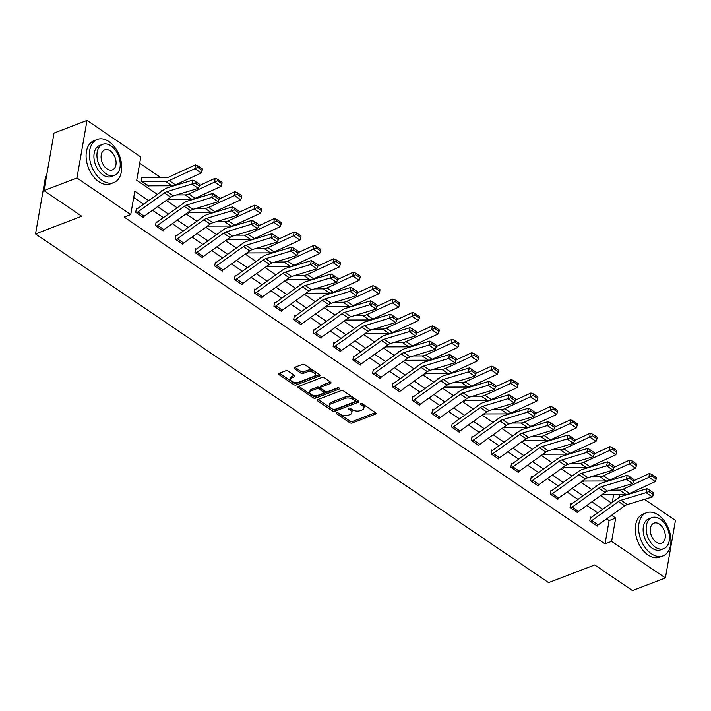<?xml version="1.0" encoding="UTF-8"?>
<svg xmlns="http://www.w3.org/2000/svg" width="711" height="711" viewBox="0 0 711 711"><rect width="100%" height="100%" fill="white"/><g stroke="black" fill="none" stroke-linecap="round" stroke-linejoin="round"><path stroke-width="1.07" d="M336.534 412.753A1.271 0.658 -170.1 0 0 336.152 413.127A1.271 0.658 -170.1 0 0 336.499 413.695L349.696 422.663A1.813 0.942 -170.1 0 0 352.229 423.009L375.532 414.086A1.813 0.942 -170.1 0 0 376.075 413.553A1.813 0.942 -170.1 0 0 375.586 412.744L362.388 403.768A1.271 0.658 -170.1 0 0 360.61 403.528A1.271 0.658 -170.1 0 0 360.228 403.901A1.271 0.658 -170.1 0 0 360.575 404.47L362.281 405.625A5.804 3.013 -170.1 0 1 363.854 408.212A5.804 3.013 -170.1 0 1 362.112 409.918L360.175 410.656A5.804 3.013 -170.1 0 1 352.061 409.545L350.345 408.381A1.271 0.658 -170.1 0 0 348.577 408.141A1.271 0.658 -170.1 0 0 348.194 408.514A1.271 0.658 -170.1 0 0 348.532 409.083L350.247 410.238A5.804 3.013 -170.1 0 1 351.821 412.824A5.804 3.013 -170.1 0 1 350.079 414.531L348.132 415.268A5.804 3.013 -170.1 0 1 340.018 414.158L338.312 412.993A1.271 0.658 -170.1 0 0 336.534 412.753M288.204 371.169A1.813 0.942 -170.1 0 0 285.671 370.822L279.13 373.319A1.813 0.942 -170.1 0 0 278.588 373.853A1.813 0.942 -170.1 0 0 279.076 374.661L293.741 384.624A1.813 0.942 -170.1 0 0 296.274 384.971L319.577 376.048A1.813 0.942 -170.1 0 0 320.119 375.515A1.813 0.942 -170.1 0 0 319.63 374.706L304.966 364.743A1.813 0.942 -170.1 0 0 302.433 364.396L294.532 367.418A1.813 0.942 -170.1 0 0 293.99 367.951A1.813 0.942 -170.1 0 0 294.487 368.76L300.753 373.026A1.813 0.942 -170.1 0 0 303.295 373.373L307.205 371.871A4.853 2.524 -170.1 0 1 312.609 372.102A4.853 2.524 -170.1 0 1 315.311 374.964A4.853 2.524 -170.1 0 1 313.853 376.395L298.513 382.269A4.853 2.524 -170.1 0 1 293.11 382.047A4.853 2.524 -170.1 0 1 290.417 379.176A4.853 2.524 -170.1 0 1 291.865 377.754L294.425 376.768A1.813 0.942 -170.1 0 0 294.967 376.235A1.813 0.942 -170.1 0 0 294.478 375.435L288.204 371.169M644.486 499.353L675.45 520.399L665.407 577.945L632.435 590.574L594.725 564.943L548.572 582.629L35.55 233.919L81.703 216.233L43.993 190.601L76.966 177.972L87.009 120.426L140.787 156.98L136.716 180.31L157.398 194.37M665.407 577.945L611.62 541.391L615.699 518.061L611.611 515.279M148.67 200.618L134.814 191.197L130.744 214.526L124.149 217.051L605.034 543.915L611.62 541.391M130.744 214.526L76.966 177.972M317.764 399.582A1.813 0.942 -170.1 0 0 317.222 400.115A1.813 0.942 -170.1 0 0 317.71 400.924L332.366 410.887A1.813 0.942 -170.1 0 0 334.908 411.234L358.202 402.302A1.813 0.942 -170.1 0 0 358.753 401.768A1.813 0.942 -170.1 0 0 358.255 400.968L343.6 391.006A1.813 0.942 -170.1 0 0 341.067 390.65L317.764 399.582M313.053 397.751L298.398 387.788A1.813 0.942 -170.1 0 1 297.9 386.988A1.813 0.942 -170.1 0 1 298.451 386.455L321.745 377.523A1.813 0.942 -170.1 0 1 324.287 377.87L330.553 382.136A1.813 0.942 -170.1 0 1 331.05 382.945A1.813 0.942 -170.1 0 1 330.508 383.478L321.052 387.095A1.813 0.942 -170.1 0 0 320.51 387.628A1.813 0.942 -170.1 0 0 320.999 388.437L325.167 391.263A1.813 0.942 -170.1 0 0 327.7 391.619L337.538 387.842A1.271 0.658 -170.1 0 1 338.951 387.904A1.271 0.658 -170.1 0 1 339.662 388.65A1.271 0.658 -170.1 0 1 339.28 389.024L315.586 398.107A1.813 0.942 -170.1 0 1 313.053 397.751L313.32 396.196L298.789 386.322M46.544 176.008L45.593 176.372L35.55 233.919M605.034 543.915L609.105 520.585L606.59 518.879M597.702 512.835L586.851 505.459M577.963 499.415L567.102 492.039M558.215 485.995L547.363 478.619M538.476 472.575L527.624 465.198M518.737 459.164L507.885 451.787M498.998 445.744L488.137 438.367M479.25 432.324L468.398 424.947M459.51 418.903L448.659 411.527M439.771 405.483L428.92 398.107M420.032 392.072L409.172 384.695M400.284 378.652L389.432 371.275M380.545 365.232L369.693 357.855M360.806 351.812L349.954 344.435M341.067 338.392L330.215 331.015M321.319 324.971L310.467 317.595M301.58 311.56L290.728 304.184M281.84 298.14L270.989 290.763M262.101 284.72L251.25 277.343M242.353 271.3L231.502 263.923M222.614 257.88L211.762 250.503M202.875 244.468L192.023 237.092M183.136 231.048L172.284 223.672M163.388 217.628L152.536 210.252M143.649 204.208L133.721 197.462M590.423 521.367L590.45 521.359A6.47 3.626 -55.8 0 0 591.908 520.55L618.472 501.539A9.243 5.181 124.2 0 1 621.041 500.224L646.059 492.661L646.974 488.688L621.947 496.251A13.856 7.768 -55.8 0 0 618.108 498.224L591.543 517.244A1.849 1.04 124.2 0 1 591.125 517.475L590.468 517.048L589.792 520.941L597.382 526.104L597.516 525.313M570.675 507.947L570.702 507.938A6.47 3.626 -55.8 0 0 572.168 507.139L598.733 488.119A9.243 5.181 124.2 0 1 601.293 486.804L626.32 479.241L627.235 475.268L602.208 482.84A13.856 7.768 -55.8 0 0 598.369 484.804L571.804 503.823A1.849 1.04 124.2 0 1 571.386 504.055L570.729 503.637L570.044 507.521L577.643 512.684L577.776 511.893M551.62 490.643L550.981 490.217L550.305 494.101L557.895 499.264L558.037 498.473M531.872 477.223L531.241 476.797L530.566 480.68L538.156 485.844L538.298 485.053M517.786 471.997L511.485 467.687A6.47 3.626 -55.8 0 0 512.942 466.878L539.507 447.859A9.243 5.181 124.2 0 1 542.075 446.552L567.094 438.989L568.009 435.016L542.982 442.58A13.856 7.768 -55.8 0 0 539.142 444.553L512.578 463.563A1.849 1.04 124.2 0 1 512.16 463.794L511.502 463.376L510.827 467.269L518.417 472.424L518.55 471.633M491.71 454.276L491.736 454.267A6.47 3.626 -55.8 0 0 493.203 453.458L519.768 434.448A9.243 5.181 124.2 0 1 522.327 433.132L547.354 425.569L548.27 421.596L523.243 429.16A13.856 7.768 -55.8 0 0 519.403 431.133L492.839 450.152A1.849 1.04 124.2 0 1 492.421 450.383L491.763 449.956L491.079 453.849L498.678 459.004L498.811 458.222M472.655 436.972L472.015 436.536L471.34 440.429L478.93 445.593L479.072 444.802M452.907 423.552L452.276 423.125L451.601 427.009L459.19 432.172L459.333 431.381M438.82 418.326L432.519 414.015A6.47 3.626 -55.8 0 0 433.977 413.207L460.541 394.187A9.243 5.181 124.2 0 1 463.11 392.881L488.128 385.309L489.044 381.345L464.016 388.908A13.856 7.768 -55.8 0 0 460.177 390.872L433.612 409.892A1.849 1.04 124.2 0 1 433.195 410.123L432.537 409.705L431.861 413.589L439.451 418.752L439.585 417.961M412.744 400.604L412.771 400.595A6.47 3.626 -55.8 0 0 414.237 399.786L440.802 380.767A9.243 5.181 124.2 0 1 443.362 379.461L468.389 371.889L469.304 367.925L444.277 375.488A13.856 7.768 -55.8 0 0 440.438 377.461L413.873 396.471A1.849 1.04 124.2 0 1 413.455 396.702L412.798 396.285L412.113 400.177L419.712 405.332L419.846 404.541M393.69 383.3L393.05 382.865L392.374 386.757L399.964 391.912L400.106 391.13M373.942 369.88L373.311 369.444L372.635 373.337L380.225 378.501L380.367 377.71M354.202 356.46L353.571 356.033L352.896 359.917L360.486 365.081L360.619 364.29M334.463 343.04L333.832 342.613L333.148 346.497L340.747 351.661L340.88 350.87M314.724 329.62L314.084 329.193L313.409 333.077L320.999 338.24L321.141 337.449M294.976 316.208L294.345 315.773L293.67 319.666L301.26 324.82L301.402 324.038M280.889 310.974L274.588 306.663A6.47 3.626 -55.8 0 0 276.046 305.863L302.61 286.844A9.243 5.181 124.2 0 1 305.179 285.529L330.197 277.965L331.113 273.993L306.094 281.556A13.856 7.768 -55.8 0 0 302.246 283.529L275.681 302.548A1.849 1.04 124.2 0 1 275.264 302.779L274.606 302.353L273.931 306.245L281.52 311.409L281.654 310.618M254.822 293.252L254.849 293.243A6.47 3.626 -55.8 0 0 256.307 292.443L282.871 273.424A9.243 5.181 124.2 0 1 285.431 272.109L310.458 264.545L311.374 260.573L286.346 268.145A13.856 7.768 -55.8 0 0 282.507 270.109L255.942 289.128A1.849 1.04 124.2 0 1 255.525 289.359L254.867 288.942L254.183 292.825L261.781 297.989L261.915 297.198M235.759 275.948L235.119 275.521L234.443 279.405L242.033 284.569L242.175 283.778M216.011 262.528L215.38 262.101L214.704 265.985L222.294 271.149L222.436 270.358M201.924 257.302L195.623 252.992A6.47 3.626 -55.8 0 0 197.08 252.183L223.645 233.164A9.243 5.181 124.2 0 1 226.214 231.857L251.232 224.294L252.147 220.321L227.129 227.884A13.856 7.768 -55.8 0 0 223.281 229.857L196.716 248.877A1.849 1.04 124.2 0 1 196.298 249.099L195.641 248.681L194.965 252.574L202.555 257.729L202.688 256.938M175.857 239.58L175.884 239.571A6.47 3.626 -55.8 0 0 177.341 238.763L203.906 219.752A9.243 5.181 124.2 0 1 206.466 218.437L231.493 210.874L232.408 206.901L207.381 214.464A13.856 7.768 -55.8 0 0 203.542 216.437L176.977 235.457A1.849 1.04 124.2 0 1 176.559 235.688L175.901 235.261L175.217 239.154L182.816 244.317L182.949 243.526M156.793 222.276L156.153 221.85L155.478 225.734L163.068 230.897L163.21 230.106M137.045 208.856L136.414 208.43L135.739 212.313L143.329 217.477L143.471 216.686M607.523 481.231L607.052 480.912M587.775 467.811L587.313 467.491M568.036 454.391L567.565 454.08M548.297 440.98L547.826 440.66M528.557 427.56L528.086 427.24M508.809 414.14L508.347 413.82M489.07 400.72L488.599 400.4M469.331 387.299L468.86 386.98M449.592 373.888L449.121 373.568M429.844 360.468L429.382 360.148M410.105 347.048L409.634 346.728M390.366 333.628L389.895 333.308M370.627 320.208L370.155 319.888M350.879 306.788L350.416 306.477M331.139 293.376L330.668 293.056M311.4 279.956L310.929 279.636M291.661 266.536L291.19 266.216M271.913 253.116L271.451 252.796M252.174 239.696L251.703 239.385M232.435 226.285L231.964 225.965M212.696 212.865L212.225 212.545M192.948 199.444L192.485 199.124M173.208 186.024L172.737 185.704M160.535 177.412L139.694 163.246M612.278 502.401L613.664 494.438M596.351 486.253L595.898 485.942L595.774 486.662M602.901 494.474L602.812 494.998L602.119 494.527M576.603 472.833L576.15 472.531L576.026 473.25M583.162 481.054L583.064 481.578L582.38 481.107M556.864 459.413L556.411 459.11L556.286 459.83M563.414 467.634L563.325 468.158L562.641 467.687M537.125 445.993L536.672 445.69L536.547 446.41M543.675 454.213L543.586 454.738L542.893 454.267M517.386 432.581L516.933 432.27L516.808 432.99M523.936 440.802L523.847 441.318L523.154 440.856M497.638 419.161L497.185 418.85L497.06 419.57M504.197 427.382L504.099 427.898L503.415 427.435M477.899 405.741L477.445 405.43L477.321 406.159M484.449 413.962L484.36 414.486L483.676 414.015M458.16 392.321L457.706 392.019L457.582 392.739M464.71 400.542L464.621 401.066L463.928 400.595M438.42 378.901L437.967 378.599L437.843 379.319M444.97 387.122L444.882 387.646L444.251 387.219M418.672 365.49L418.228 365.178L418.095 365.898M425.231 373.71L425.134 374.226L424.503 373.799A1.849 1.04 -55.8 0 1 424.92 373.71L424.716 373.568M398.933 352.069L398.48 351.758L398.356 352.478M405.483 360.29L405.394 360.806L404.71 360.344M379.194 338.649L378.741 338.338L378.616 339.058M385.744 346.87L385.655 347.395L384.962 346.924M359.455 325.229L359.002 324.927L358.877 325.647M366.005 333.45L365.916 333.974L365.285 333.539M339.707 311.809L339.263 311.507L339.129 312.227M346.266 320.03L346.168 320.554L345.537 320.128A1.849 1.04 -55.8 0 1 345.955 320.03L345.75 319.897M319.968 298.398L319.515 298.087L319.39 298.807M326.518 306.619L326.429 307.134L325.745 306.663M300.229 284.978L299.775 284.667L299.651 285.387M306.779 293.199L306.69 293.714L305.997 293.252M280.49 271.558L280.036 271.247L279.912 271.966M287.04 279.779L286.951 280.303L286.32 279.867M260.741 258.137L260.297 257.835L260.164 258.555M267.3 266.358L267.212 266.883L266.572 266.447A1.849 1.04 -55.8 0 1 266.989 266.358L266.785 266.216M241.002 244.717L240.549 244.415L240.425 245.135M247.561 252.938L247.464 253.463L246.779 252.992M221.263 231.306L220.81 230.995L220.686 231.715M227.813 239.518L227.724 240.042L227.031 239.571M201.524 217.886L201.071 217.575L200.946 218.295M208.074 226.107L207.985 226.622L207.354 226.196M181.776 204.466L181.332 204.155L181.198 204.875M188.335 212.687L188.246 213.211L187.606 212.776A1.849 1.04 -55.8 0 1 188.024 212.687L187.82 212.545M162.037 191.046L161.584 190.744L161.459 191.463M168.596 199.267L168.498 199.791L167.814 199.32M142.476 177.75L141.845 177.323L141.169 181.207L148.759 186.371L148.848 185.847M43.993 190.601L54.036 133.055L87.009 120.426M633.297 491.745L634.399 492.492M619.29 497.451L619.823 494.421M166.285 200.413L177.137 207.79M186.033 213.824L196.885 221.201M205.772 227.244L216.624 234.621M225.511 240.665L236.363 248.041M245.251 254.085L256.102 261.461M264.99 267.505L275.85 274.881M284.738 280.916L295.589 288.293M304.477 294.336L315.329 301.713M324.216 307.756L335.068 315.133M343.955 321.176L354.816 328.553M363.703 334.597L374.555 341.973M383.442 348.017L394.294 355.393M403.181 361.428L414.033 368.805M422.921 374.848L433.781 382.225M442.669 388.268L453.52 395.645M462.408 401.688L473.259 409.065M482.147 415.108L492.999 422.485M501.886 428.52L512.747 435.896M521.634 441.94L532.486 449.316M541.373 455.36L552.225 462.737M561.112 468.78L571.964 476.157M580.851 482.2L591.703 489.577M600.599 495.611L611.451 502.988M602.724 509.236L591.872 501.859M582.984 495.825L572.124 488.448M563.236 482.405L552.385 475.028M543.497 468.984L532.646 461.608M523.758 455.564L512.907 448.188M504.019 442.144L493.167 434.768M484.271 428.724L473.419 421.347M464.532 415.313L453.68 407.936M444.793 401.893L433.941 394.516M425.054 388.473L414.202 381.096M405.306 375.053L394.454 367.676M385.566 361.632L374.715 354.256M365.827 348.221L354.976 340.845M346.088 334.801L335.236 327.424M326.34 321.381L315.488 314.004M306.601 307.961L295.749 300.584M286.862 294.541L276.01 287.164M267.123 281.129L256.271 273.753M247.375 267.709L236.523 260.333M227.636 254.289L216.784 246.913M207.896 240.869L197.045 233.492M188.157 227.449L177.306 220.072M168.409 214.038L157.558 206.661M609.105 520.585L615.699 518.061M351.821 412.824L352.087 411.269A5.804 3.013 -170.1 0 0 350.514 408.683L350.247 410.238M349.661 408.105L350.514 408.683M363.854 408.212L364.13 406.656A5.804 3.013 -170.1 0 0 362.557 404.07L362.281 405.625M361.695 403.493L362.557 404.07M337.618 412.718L349.963 421.108A1.813 0.942 -170.1 0 0 352.505 421.454L375.461 412.656M318.101 399.449L332.641 409.332A1.813 0.942 -170.1 0 0 335.174 409.678L358.131 400.88M332.81 409.26A1.271 0.658 -170.1 0 0 334.588 409.5L355.038 401.671A1.271 0.658 -170.1 0 0 355.42 401.297A1.271 0.658 -170.1 0 0 355.082 400.728L353.278 399.502A5.804 3.013 -170.1 0 0 345.164 398.391L331.184 403.75A5.804 3.013 -170.1 0 0 329.442 405.448A5.804 3.013 -170.1 0 0 331.015 408.034L332.81 409.26M355.42 401.297L355.696 399.742A1.271 0.658 -170.1 0 0 355.349 399.173L355.082 400.728M329.442 405.448L329.708 403.892A5.804 3.013 -170.1 0 1 331.45 402.195L345.43 396.836A5.804 3.013 -170.1 0 1 353.545 397.947L355.349 399.173M330.437 382.056L321.328 385.54A1.813 0.942 -170.1 0 0 320.785 386.073L320.51 387.628M338.658 387.815L315.862 396.551L315.586 398.107M311.249 390.854A4.853 2.524 -170.1 0 0 309.792 392.276A4.853 2.524 -170.1 0 0 312.493 395.147A4.853 2.524 -170.1 0 0 317.897 395.369L323.301 393.299A1.813 0.942 -170.1 0 0 323.843 392.765A1.813 0.942 -170.1 0 0 323.354 391.957L319.195 389.13A1.813 0.942 -170.1 0 0 316.653 388.784L311.249 390.854L311.525 389.299A4.853 2.524 -170.1 0 0 310.067 390.721L309.792 392.276M323.843 392.765L324.118 391.21A1.813 0.942 -170.1 0 0 323.621 390.401L323.354 391.957M311.525 389.299L316.928 387.228A1.813 0.942 -170.1 0 1 319.461 387.575L323.621 390.401M313.32 396.196A1.813 0.942 -170.1 0 0 315.862 396.551M290.417 379.176L290.683 377.621A4.853 2.524 -170.1 0 1 292.141 376.199L294.354 375.346M315.311 374.964L315.586 373.408A4.853 2.524 -170.1 0 0 312.884 370.547A4.853 2.524 -170.1 0 0 307.481 370.315L307.205 371.871M294.878 367.294L301.029 371.471A1.813 0.942 -170.1 0 0 303.561 371.817L307.481 370.315M279.476 373.195L294.007 383.069A1.813 0.942 -170.1 0 0 296.549 383.416L319.506 374.626M656.209 479.018L656.386 477.499L651.951 474.486L651.783 476.006L656.209 479.018L655.293 481.596L629.511 493.496A13.856 7.768 124.2 0 1 625.858 494.403L602.599 494.474A1.849 1.04 -55.8 0 0 602.199 494.554L602.173 494.563M655.293 481.596L648.965 477.294L623.183 489.195A13.856 7.768 124.2 0 1 619.53 490.101L610.865 490.128M651.783 476.006L648.965 477.294L649.401 473.508L651.951 474.486M633.768 480.725L649.401 473.508M591.125 517.475L590.343 517.768M596.751 525.669L596.778 525.66A6.47 3.626 -55.8 0 0 598.235 524.851L624.8 505.841A9.243 5.181 124.2 0 1 627.36 504.526L652.387 496.962L646.059 492.661L648.965 491.603L653.4 494.616L653.764 493.025L649.339 490.012L648.965 491.603M649.339 490.012L646.974 488.688M652.387 496.962L653.4 494.616M651.374 553.762A23.099 14.895 69 0 0 663.034 555.886A23.099 14.895 69 0 0 670.731 537.232A23.099 14.895 69 0 0 658.164 514.88A23.099 14.895 69 0 0 646.503 512.755A23.099 14.895 69 0 0 638.807 531.41A23.099 14.895 69 0 0 651.374 553.762M646.503 512.755L643.206 514.017A23.099 14.895 69 0 0 635.51 532.672A23.099 14.895 69 0 0 648.077 555.024A23.099 14.895 69 0 0 659.737 557.157L663.034 555.886M663.754 548.688L660.723 549.852A16.629 10.727 -111 0 1 652.325 548.323A16.629 10.727 -111 0 1 643.277 532.228A16.629 10.727 -111 0 1 648.823 518.79L651.854 517.635A16.629 10.727 69 0 0 646.308 531.064A16.629 10.727 69 0 0 655.355 547.159A16.629 10.727 69 0 0 663.754 548.688A16.629 10.727 69 0 0 669.3 535.259A16.629 10.727 69 0 0 660.243 519.163A16.629 10.727 69 0 0 651.854 517.635M659.381 524.14A10.718 6.914 69 0 0 653.969 523.154A10.718 6.914 69 0 0 650.396 531.81A10.718 6.914 69 0 0 656.226 542.182A10.718 6.914 69 0 0 661.639 543.168A10.718 6.914 69 0 0 665.212 534.512A10.718 6.914 69 0 0 659.381 524.14M102.162 180.452A23.099 14.895 69 0 0 113.822 182.585A23.099 14.895 69 0 0 121.519 163.93A23.099 14.895 69 0 0 108.952 141.569A23.099 14.895 69 0 0 97.291 139.445A23.099 14.895 69 0 0 89.595 158.1A23.099 14.895 69 0 0 102.162 180.452M97.291 139.445L93.994 140.707A23.099 14.895 69 0 0 86.298 159.362A23.099 14.895 69 0 0 98.865 181.723A23.099 14.895 69 0 0 110.525 183.847L113.822 182.585M114.542 175.377L111.503 176.541A16.629 10.727 -111 0 1 103.113 175.013A16.629 10.727 -111 0 1 94.065 158.917A16.629 10.727 -111 0 1 99.602 145.488L102.642 144.324A16.629 10.727 69 0 0 97.096 157.753A16.629 10.727 69 0 0 106.143 173.848A16.629 10.727 69 0 0 114.542 175.377A16.629 10.727 69 0 0 120.088 161.948A16.629 10.727 69 0 0 111.032 145.853A16.629 10.727 69 0 0 102.642 144.324M110.161 150.83A10.718 6.914 69 0 0 104.757 149.843A10.718 6.914 69 0 0 101.184 158.5A10.718 6.914 69 0 0 107.014 168.871A10.718 6.914 69 0 0 112.427 169.858A10.718 6.914 69 0 0 116 161.201A10.718 6.914 69 0 0 110.161 150.83M636.469 465.598L636.647 464.079L632.212 461.075L632.035 462.585L636.469 465.598L635.545 468.176L609.771 480.076A13.856 7.768 124.2 0 1 606.11 480.983L582.851 481.054A1.849 1.04 -55.8 0 0 582.46 481.134L582.398 481.089M635.545 468.176L629.226 463.874L603.443 475.775A13.856 7.768 124.2 0 1 599.791 476.681L591.125 476.708M632.035 462.585L629.226 463.874L629.662 460.088L632.212 461.075M614.02 467.305L629.662 460.088M616.73 452.178L616.899 450.658L612.473 447.654L612.295 449.165L616.73 452.178L615.806 454.756L590.032 466.656A13.856 7.768 124.2 0 1 586.371 467.562L563.112 467.634A1.849 1.04 -55.8 0 0 562.721 467.714L562.694 467.731M615.806 454.756L609.478 450.463L583.704 462.354A13.856 7.768 124.2 0 1 580.043 463.261L571.377 463.288M612.295 449.165L609.478 450.463L609.922 446.668L612.473 447.654M594.28 453.894L609.922 446.668M571.386 504.055L570.595 504.357M570.702 507.938L577.03 512.24A6.47 3.626 -55.8 0 0 578.496 511.44L605.061 492.421A9.243 5.181 124.2 0 1 607.621 491.105L632.648 483.542L626.32 479.241L629.226 478.183L633.652 481.196L634.025 479.605L629.591 476.601L629.226 478.183M629.591 476.601L627.235 475.268M632.648 483.542L633.652 481.196M550.936 494.536L550.963 494.518A6.47 3.626 -55.8 0 0 552.429 493.718L578.994 474.699A9.243 5.181 124.2 0 1 581.554 473.384L606.581 465.821L607.496 461.857L582.469 469.42A13.856 7.768 -55.8 0 0 578.63 471.384L552.065 490.403A1.849 1.04 124.2 0 1 551.647 490.634L550.856 490.937M557.264 498.838L557.291 498.82A6.47 3.626 -55.8 0 0 558.757 498.02L585.322 479.001A9.243 5.181 124.2 0 1 587.881 477.685L612.909 470.122L606.581 465.821L609.487 464.763L613.913 467.776L614.277 466.194L609.851 463.181L609.487 464.763M609.851 463.181L607.496 461.857M612.909 470.122L613.913 467.776M596.982 438.758L597.16 437.247L592.734 434.234L592.556 435.745L596.982 438.758L596.067 441.344L570.284 453.245A13.856 7.768 124.2 0 1 566.631 454.142L543.373 454.222A1.849 1.04 -55.8 0 0 542.982 454.302L542.955 454.311M596.067 441.344L589.739 437.043L563.956 448.943A13.856 7.768 124.2 0 1 560.304 449.841L551.638 449.867M592.556 435.745L589.739 437.043L590.174 433.257L592.734 434.234M574.541 440.473L590.174 433.257M577.243 425.338L577.421 423.827L572.986 420.814L572.817 422.334L577.243 425.338L576.328 427.924L550.545 439.825A13.856 7.768 124.2 0 1 546.892 440.722L523.634 440.802A1.849 1.04 -55.8 0 0 523.234 440.882L523.216 440.891M576.328 427.924L570 423.623L544.217 435.523A13.856 7.768 124.2 0 1 540.564 436.43L531.899 436.456M572.817 422.334L570 423.623L570.435 419.837L572.986 420.814M554.802 427.053L570.435 419.837M557.504 411.927L557.682 410.407L553.247 407.394L553.069 408.914L557.504 411.927L556.589 414.504L530.806 426.404A13.856 7.768 124.2 0 1 527.153 427.311L503.886 427.382A1.849 1.04 -55.8 0 0 503.495 427.462L503.468 427.471M556.589 414.504L550.261 410.203L524.478 422.103A13.856 7.768 124.2 0 1 520.825 423.009L512.16 423.036M553.069 408.914L550.261 410.203L550.696 406.416L553.247 407.394M535.054 413.633L550.696 406.416M537.525 485.417L531.224 481.107A6.47 3.626 -55.8 0 0 532.681 480.298L559.255 461.279A9.243 5.181 124.2 0 1 561.814 459.973L586.833 452.4L587.748 448.437L562.73 456A13.856 7.768 -55.8 0 0 558.89 457.964L532.317 476.983A1.849 1.04 124.2 0 1 531.899 477.214L531.117 477.516M537.552 485.409A6.47 3.626 -55.8 0 0 539.009 484.6L565.583 465.581A9.243 5.181 124.2 0 1 568.142 464.274L593.161 456.702L586.833 452.4L589.748 451.352L594.174 454.356L594.538 452.774L590.112 449.761L589.748 451.352M590.112 449.761L587.748 448.437M593.161 456.702L594.174 454.356M512.16 463.794L511.378 464.096M517.812 471.988A6.47 3.626 -55.8 0 0 519.27 471.18L545.835 452.16A9.243 5.181 124.2 0 1 548.394 450.854L573.422 443.282L567.094 438.989L570 437.932L574.435 440.944L574.799 439.354L570.373 436.341L570 437.932M570.373 436.341L568.009 435.016M573.422 443.282L574.435 440.944M492.421 450.383L491.63 450.676M498.038 458.577L498.064 458.568A6.47 3.626 -55.8 0 0 499.531 457.76L526.096 438.749A9.243 5.181 124.2 0 1 528.655 437.434L553.682 429.871L547.354 425.569L550.261 424.511L554.687 427.524L555.06 425.933L550.625 422.921L550.261 424.511M550.625 422.921L548.27 421.596M553.682 429.871L554.687 427.524M537.765 398.507L537.934 396.987L533.508 393.983L533.33 395.494L537.765 398.507L536.841 401.084L511.067 412.984A13.856 7.768 124.2 0 1 507.405 413.891L484.147 413.962A1.849 1.04 -55.8 0 0 483.756 414.042L483.729 414.051M536.841 401.084L530.513 396.782L504.739 408.683A13.856 7.768 124.2 0 1 501.077 409.589L492.412 409.616M533.33 395.494L530.513 396.782L530.957 392.996L533.508 393.983M515.315 400.213L530.957 392.996M471.971 440.856L471.997 440.847A6.47 3.626 -55.8 0 0 473.464 440.047L500.029 421.028A9.243 5.181 124.2 0 1 502.588 419.712L527.615 412.149L528.531 408.176L503.504 415.748A13.856 7.768 -55.8 0 0 499.664 417.713L473.099 436.732A1.849 1.04 124.2 0 1 472.682 436.963L471.891 437.265M478.299 445.157L478.325 445.148A6.47 3.626 -55.8 0 0 479.792 444.348L506.356 425.329A9.243 5.181 124.2 0 1 508.916 424.014L533.943 416.45L527.615 412.149L530.522 411.091L534.948 414.104L535.312 412.513L530.886 409.509L530.522 411.091M530.886 409.509L528.531 408.176M533.943 416.45L534.948 414.104M518.017 385.086L518.195 383.567L513.769 380.563L513.591 382.074L518.017 385.086L517.101 387.664L491.319 399.564A13.856 7.768 124.2 0 1 487.666 400.471L464.407 400.542A1.849 1.04 -55.8 0 0 464.016 400.622L463.99 400.631M517.101 387.664L510.774 383.371L484.991 395.263A13.856 7.768 124.2 0 1 481.338 396.169L472.673 396.196M513.591 382.074L510.774 383.371L511.209 379.576L513.769 380.563M495.576 386.802L511.209 379.576M458.559 431.737L452.258 427.427A6.47 3.626 -55.8 0 0 453.716 426.627L480.289 407.607A9.243 5.181 124.2 0 1 482.849 406.292L507.867 398.729L508.783 394.756L483.764 402.328A13.856 7.768 -55.8 0 0 479.925 404.292L453.351 423.312A1.849 1.04 124.2 0 1 452.934 423.543L452.152 423.845M458.586 431.728A6.47 3.626 -55.8 0 0 460.044 430.928L486.617 411.909A9.243 5.181 124.2 0 1 489.177 410.594L514.195 403.03L507.867 398.729L510.782 397.671L515.208 400.684L515.573 399.093L511.147 396.089L510.782 397.671M511.147 396.089L508.783 394.756M514.195 403.03L515.208 400.684M498.278 371.666L498.455 370.155L494.021 367.143L493.852 368.654L498.278 371.666L497.362 374.253L471.58 386.153A13.856 7.768 124.2 0 1 467.927 387.051L444.668 387.131A1.849 1.04 -55.8 0 0 444.268 387.211M497.362 374.253L491.034 369.951L465.252 381.851A13.856 7.768 124.2 0 1 461.599 382.749L452.934 382.776M493.852 368.654L491.034 369.951L491.47 366.165L494.021 367.143M475.837 373.382L491.47 366.165M433.195 410.123L432.412 410.425M438.847 418.317A6.47 3.626 -55.8 0 0 440.305 417.508L466.869 398.489A9.243 5.181 124.2 0 1 469.429 397.173L494.456 389.61L488.128 385.309L491.034 384.26L495.469 387.264L495.834 385.682L491.408 382.669L491.034 384.26M491.408 382.669L489.044 381.345M494.456 389.61L495.469 387.264M478.539 358.246L478.716 356.735L474.281 353.723L474.104 355.242L478.539 358.246L477.623 360.833L451.841 372.733A13.856 7.768 124.2 0 1 448.188 373.63L424.92 373.71M477.623 360.833L471.295 356.531L445.513 368.431A13.856 7.768 124.2 0 1 441.86 369.329L433.195 369.365M474.104 355.242L471.295 356.531L471.731 352.745L474.281 353.723M456.089 359.962L471.731 352.745M413.455 396.702L412.673 397.005M412.771 400.595L419.099 404.897A6.47 3.626 -55.8 0 0 420.565 404.088L447.13 385.069A9.243 5.181 124.2 0 1 449.69 383.762L474.717 376.19L468.389 371.889L471.295 370.84L475.721 373.853L476.094 372.262L471.66 369.249L471.295 370.84M471.66 369.249L469.304 367.925M474.717 376.19L475.721 373.853M458.799 344.826L458.968 343.315L454.542 340.302L454.365 341.822L458.799 344.826L457.875 347.412L432.101 359.313A13.856 7.768 124.2 0 1 428.44 360.219L405.181 360.29A1.849 1.04 -55.8 0 0 404.79 360.37L404.728 360.326M457.875 347.412L451.547 343.111L425.773 355.011A13.856 7.768 124.2 0 1 422.112 355.918L413.447 355.944M454.365 341.822L451.547 343.111L451.992 339.325L454.542 340.302M436.35 346.541L451.992 339.325M393.005 387.184L393.032 387.175A6.47 3.626 -55.8 0 0 394.498 386.366L421.063 367.356A9.243 5.181 124.2 0 1 423.623 366.041L448.65 358.477L449.565 354.505L424.538 362.068A13.856 7.768 -55.8 0 0 420.699 364.041L394.134 383.06A1.849 1.04 124.2 0 1 393.716 383.282L392.925 383.585M399.333 391.485L399.36 391.477A6.47 3.626 -55.8 0 0 400.826 390.668L427.391 371.649A9.243 5.181 124.2 0 1 429.951 370.342L454.978 362.779L448.65 358.477L451.556 357.42L455.982 360.433L456.346 358.842L451.92 355.829L451.556 357.42M451.92 355.829L449.565 354.505M454.978 362.779L455.982 360.433M439.051 331.415L439.229 329.895L434.803 326.882L434.625 328.402L439.051 331.415L438.136 333.992L412.353 345.893A13.856 7.768 124.2 0 1 408.701 346.799L385.442 346.87A1.849 1.04 -55.8 0 0 385.051 346.95L385.024 346.959M438.136 333.992L431.808 329.691L406.025 341.591A13.856 7.768 124.2 0 1 402.373 342.498L393.707 342.524M434.625 328.402L431.808 329.691L432.244 325.905L434.803 326.882M416.61 333.121L432.244 325.905M379.594 378.065L373.293 373.755A6.47 3.626 -55.8 0 0 374.75 372.955L401.324 353.936A9.243 5.181 124.2 0 1 403.884 352.62L428.902 345.057L429.817 341.084L404.799 348.657A13.856 7.768 -55.8 0 0 400.96 350.621L374.386 369.64A1.849 1.04 124.2 0 1 373.968 369.871L373.186 370.173M379.621 378.056A6.47 3.626 -55.8 0 0 381.078 377.248L407.652 358.237A9.243 5.181 124.2 0 1 410.211 356.922L435.23 349.359L428.902 345.057L431.817 344L436.243 347.012L436.607 345.422L432.181 342.418L431.817 344M432.181 342.418L429.817 341.084M435.23 349.359L436.243 347.012M419.312 317.995L419.49 316.475L415.055 313.471L414.886 314.982L419.312 317.995L418.397 320.572L392.614 332.472A13.856 7.768 124.2 0 1 388.961 333.379L365.703 333.45A1.849 1.04 -55.8 0 0 365.312 333.53M418.397 320.572L412.069 316.271L386.286 328.171A13.856 7.768 124.2 0 1 382.634 329.077L373.968 329.104M414.886 314.982L412.069 316.271L412.504 312.485L415.055 313.471M396.871 319.71L412.504 312.485M359.855 364.645L353.554 360.335A6.47 3.626 -55.8 0 0 355.011 359.535L381.576 340.516A9.243 5.181 124.2 0 1 384.144 339.2L409.163 331.637L410.078 327.664L385.051 335.236A13.856 7.768 -55.8 0 0 381.212 337.201L354.647 356.22A1.849 1.04 124.2 0 1 354.229 356.451L353.447 356.753M359.882 364.636A6.47 3.626 -55.8 0 0 361.339 363.836L387.904 344.817A9.243 5.181 124.2 0 1 390.472 343.502L415.491 335.939L409.163 331.637L412.069 330.579L416.504 333.592L416.868 332.001L412.442 328.997L412.069 330.579M412.442 328.997L410.078 327.664M415.491 335.939L416.504 333.592M399.573 304.575L399.751 303.064L395.316 300.051L395.138 301.562L399.573 304.575L398.658 307.161L372.875 319.052A13.856 7.768 124.2 0 1 369.222 319.959L345.955 320.03M398.658 307.161L392.33 302.859L366.547 314.76A13.856 7.768 124.2 0 1 362.894 315.657L354.229 315.684M395.138 301.562L392.33 302.859L392.765 299.073L395.316 300.051M377.123 306.29L392.765 299.073M333.788 346.932L333.806 346.924A6.47 3.626 -55.8 0 0 335.272 346.115L361.837 327.096A9.243 5.181 124.2 0 1 364.396 325.789L389.424 318.217L390.339 314.253L365.312 321.816A13.856 7.768 -55.8 0 0 361.472 323.781L334.908 342.8A1.849 1.04 124.2 0 1 334.49 343.031L333.708 343.333M333.806 346.924L340.134 351.216A6.47 3.626 -55.8 0 0 341.6 350.416L368.165 331.397A9.243 5.181 124.2 0 1 370.724 330.082L395.751 322.518L389.424 318.217L392.33 317.168L396.756 320.172L397.129 318.59L392.694 315.577L392.33 317.168M392.694 315.577L390.339 314.253M395.751 322.518L396.756 320.172M379.834 291.155L380.003 289.644L375.577 286.631L375.399 288.142L379.834 291.155L378.91 293.741L353.136 305.641A13.856 7.768 124.2 0 1 349.474 306.539L326.216 306.619A1.849 1.04 -55.8 0 0 325.825 306.699L325.762 306.654M378.91 293.741L372.582 289.439L346.808 301.34A13.856 7.768 124.2 0 1 343.146 302.237L334.481 302.273M375.399 288.142L372.582 289.439L373.026 285.653L375.577 286.631M357.384 292.87L373.026 285.653M314.04 333.512L314.066 333.503A6.47 3.626 -55.8 0 0 315.533 332.695L342.098 313.675A9.243 5.181 124.2 0 1 344.657 312.369L369.684 304.797L370.6 300.833L345.573 308.396A13.856 7.768 -55.8 0 0 341.733 310.369L315.169 329.38A1.849 1.04 124.2 0 1 314.751 329.611L313.96 329.913M320.368 337.814L320.394 337.805A6.47 3.626 -55.8 0 0 321.861 336.996L348.426 317.977A9.243 5.181 124.2 0 1 350.985 316.671L376.012 309.098L369.684 304.797L372.591 303.748L377.017 306.752L377.381 305.17L372.955 302.157L372.591 303.748M372.955 302.157L370.6 300.833M376.012 309.098L377.017 306.752M360.086 277.734L360.264 276.224L355.838 273.211L355.66 274.73L360.086 277.734L359.171 280.321L333.388 292.221A13.856 7.768 124.2 0 1 329.735 293.128L306.477 293.199A1.849 1.04 -55.8 0 0 306.085 293.279L306.059 293.288M359.171 280.321L352.843 276.019L327.06 287.919A13.856 7.768 124.2 0 1 323.407 288.826L314.742 288.853M355.66 274.73L352.843 276.019L353.287 272.233L355.838 273.211M337.645 279.45L353.287 272.233M300.629 324.394L294.327 320.083A6.47 3.626 -55.8 0 0 295.785 319.275L322.359 300.264A9.243 5.181 124.2 0 1 324.918 298.949L349.936 291.386L350.852 287.413L325.834 294.976A13.856 7.768 -55.8 0 0 321.994 296.949L295.421 315.968A1.849 1.04 124.2 0 1 295.003 316.191L294.221 316.493M300.655 324.385A6.47 3.626 -55.8 0 0 302.113 323.576L328.686 304.557A9.243 5.181 124.2 0 1 331.246 303.25L356.264 295.687L349.936 291.386L352.852 290.328L357.278 293.341L357.642 291.75L353.216 288.737L352.852 290.328M353.216 288.737L350.852 287.413M356.264 295.687L357.278 293.341M340.347 264.323L340.525 262.803L336.09 259.791L335.921 261.31L340.347 264.323L339.431 266.901L313.649 278.801A13.856 7.768 124.2 0 1 309.996 279.707L286.737 279.779A1.849 1.04 -55.8 0 0 286.346 279.858M339.431 266.901L333.103 262.599L307.321 274.499A13.856 7.768 124.2 0 1 303.668 275.406L295.003 275.433M335.921 261.31L333.103 262.599L333.539 258.813L336.09 259.791M317.906 266.03L333.539 258.813M275.264 302.779L274.482 303.073M280.916 310.965A6.47 3.626 -55.8 0 0 282.374 310.156L308.938 291.146A9.243 5.181 124.2 0 1 311.507 289.83L336.525 282.267L330.197 277.965L333.103 276.908L337.538 279.921L337.903 278.33L333.477 275.317L333.103 276.908M333.477 275.317L331.113 273.993M336.525 282.267L337.538 279.921M320.608 250.903L320.785 249.383L316.351 246.379L316.173 247.89L320.608 250.903L319.692 253.48L293.91 265.381A13.856 7.768 124.2 0 1 290.257 266.287L266.989 266.358M319.692 253.48L313.364 249.179L287.582 261.079A13.856 7.768 124.2 0 1 283.929 261.986L275.264 262.012M316.173 247.89L313.364 249.179L313.8 245.393L316.351 246.379M298.158 252.609L313.8 245.393M255.525 289.359L254.742 289.661M254.849 293.243L261.168 297.545A6.47 3.626 -55.8 0 0 262.635 296.745L289.199 277.725A9.243 5.181 124.2 0 1 291.759 276.41L316.786 268.847L310.458 264.545L313.364 263.488L317.799 266.501L318.164 264.91L313.729 261.906L313.364 263.488M313.729 261.906L311.374 260.573M316.786 268.847L317.799 266.501M300.869 237.483L301.037 235.972L296.611 232.959L296.434 234.47L300.869 237.483L299.944 240.069L274.17 251.961A13.856 7.768 124.2 0 1 270.509 252.867L247.25 252.938A1.849 1.04 -55.8 0 0 246.859 253.018L246.797 252.983M299.944 240.069L293.616 235.768L267.843 247.668A13.856 7.768 124.2 0 1 264.181 248.566L255.525 248.592M296.434 234.47L293.616 235.768L294.061 231.973L296.611 232.959M278.419 239.198L294.061 231.973M235.074 279.841L235.101 279.832A6.47 3.626 -55.8 0 0 236.567 279.023L263.132 260.004A9.243 5.181 124.2 0 1 265.692 258.688L290.719 251.125L291.634 247.161L266.607 254.725A13.856 7.768 -55.8 0 0 262.768 256.689L236.203 275.708A1.849 1.04 124.2 0 1 235.785 275.939L234.994 276.241M241.402 284.142L241.429 284.124A6.47 3.626 -55.8 0 0 242.895 283.325L269.46 264.305A9.243 5.181 124.2 0 1 272.02 262.99L297.047 255.427L290.719 251.125L293.625 250.068L298.051 253.08L298.416 251.498L293.99 248.486L293.625 250.068M293.99 248.486L291.634 247.161M297.047 255.427L298.051 253.08M281.121 224.063L281.298 222.552L276.872 219.539L276.695 221.05L281.121 224.063L280.205 226.649L254.422 238.549A13.856 7.768 124.2 0 1 250.77 239.447L227.511 239.527A1.849 1.04 -55.8 0 0 227.12 239.607L227.093 239.616M280.205 226.649L273.877 222.347L248.095 234.248A13.856 7.768 124.2 0 1 244.442 235.145L235.776 235.172M276.695 221.05L273.877 222.347L274.322 218.561L276.872 219.539M258.68 225.778L274.322 218.561M221.663 270.722L215.362 266.412A6.47 3.626 -55.8 0 0 216.828 265.603L243.393 246.584A9.243 5.181 124.2 0 1 245.953 245.277L270.971 237.705L271.886 233.741L246.868 241.305A13.856 7.768 -55.8 0 0 243.029 243.278L216.455 262.288A1.849 1.04 124.2 0 1 216.037 262.519L215.255 262.821M221.69 270.713A6.47 3.626 -55.8 0 0 223.147 269.904L249.721 250.885A9.243 5.181 124.2 0 1 252.281 249.579L277.299 242.007L270.971 237.705L273.886 236.656L278.312 239.66L278.676 238.078L274.25 235.065L273.886 236.656M274.25 235.065L271.886 233.741M277.299 242.007L278.312 239.66M261.381 210.643L261.559 209.132L257.133 206.119L256.955 207.639L261.381 210.643L260.466 213.229L234.683 225.129A13.856 7.768 124.2 0 1 231.031 226.036L207.772 226.107A1.849 1.04 -55.8 0 0 207.381 226.187M260.466 213.229L254.138 208.927L228.355 220.828A13.856 7.768 124.2 0 1 224.703 221.734L216.037 221.761M256.955 207.639L254.138 208.927L254.574 205.141L257.133 206.119M238.94 212.358L254.574 205.141M196.298 249.099L195.516 249.401M201.951 257.293A6.47 3.626 -55.8 0 0 203.408 256.484L229.973 237.465A9.243 5.181 124.2 0 1 232.541 236.159L257.56 228.587L251.232 224.294L254.138 223.236L258.573 226.249L258.937 224.658L254.511 221.645L254.138 223.236M254.511 221.645L252.147 220.321M257.56 228.587L258.573 226.249M241.642 197.231L241.82 195.712L237.385 192.699L237.216 194.219L241.642 197.231L240.727 199.809L214.944 211.709A13.856 7.768 124.2 0 1 211.291 212.616L188.024 212.687M240.727 199.809L234.399 195.507L208.616 207.408A13.856 7.768 124.2 0 1 204.964 208.314L196.298 208.341M237.216 194.219L234.399 195.507L234.834 191.721L237.385 192.699M219.192 198.938L234.834 191.721M176.559 235.688L175.777 235.981M175.884 239.571L182.203 243.873A6.47 3.626 -55.8 0 0 183.669 243.064L210.234 224.054A9.243 5.181 124.2 0 1 212.793 222.739L237.821 215.175L231.493 210.874L234.399 209.816L238.834 212.829L239.198 211.238L234.763 208.225L234.399 209.816M234.763 208.225L232.408 206.901M237.821 215.175L238.834 212.829M221.903 183.811L222.072 182.292L217.646 179.288L217.468 180.798L221.903 183.811L220.979 186.389L195.205 198.289A13.856 7.768 124.2 0 1 191.543 199.196L168.285 199.267A1.849 1.04 -55.8 0 0 167.894 199.347L167.832 199.302M220.979 186.389L214.651 182.087L188.877 193.987A13.856 7.768 124.2 0 1 185.216 194.894L176.559 194.921M217.468 180.798L214.651 182.087L215.095 178.301L217.646 179.288M199.453 185.518L215.095 178.301M156.109 226.16L156.136 226.151A6.47 3.626 -55.8 0 0 157.602 225.351L184.167 206.332A9.243 5.181 124.2 0 1 186.726 205.017L211.754 197.454L212.669 193.481L187.642 201.053A13.856 7.768 -55.8 0 0 183.802 203.017L157.238 222.036A1.849 1.04 124.2 0 1 156.82 222.267L156.029 222.57M162.437 230.462L162.464 230.453A6.47 3.626 -55.8 0 0 163.93 229.653L190.495 210.634A9.243 5.181 124.2 0 1 193.054 209.318L218.081 201.755L211.754 197.454L214.66 196.396L219.086 199.409L219.45 197.818L215.024 194.814L214.66 196.396M215.024 194.814L212.669 193.481M218.081 201.755L219.086 199.409M202.155 170.391L202.333 168.871L197.907 165.867L197.729 167.378L202.155 170.391L201.24 172.969L175.457 184.869A13.856 7.768 124.2 0 1 171.804 185.775L148.546 185.847A1.849 1.04 -55.8 0 0 148.155 185.927L148.128 185.944M141.8 181.643L141.827 181.625A1.849 1.04 -55.8 0 1 142.218 181.545L165.476 181.474A13.856 7.768 124.2 0 0 169.129 180.567L194.912 168.676L195.356 164.881L197.907 165.867M141.72 178.043L142.502 177.741A6.47 3.626 124.2 0 1 143.871 177.457L167.138 177.386A9.243 5.181 -55.8 0 0 169.574 176.781L195.356 164.881M201.24 172.969L194.912 168.676L197.729 167.378M136.37 212.749L136.396 212.731A6.47 3.626 -55.8 0 0 137.863 211.931L164.428 192.912A9.243 5.181 124.2 0 1 166.987 191.597L192.006 184.033L192.921 180.07L167.903 187.633A13.856 7.768 -55.8 0 0 164.063 189.597L137.49 208.616A1.849 1.04 124.2 0 1 137.072 208.847L136.29 209.15M142.698 217.051L142.724 217.033A6.47 3.626 -55.8 0 0 144.182 216.233L170.756 197.214A9.243 5.181 124.2 0 1 173.315 195.898L198.333 188.335L192.006 184.033L194.921 182.976L199.347 185.989L199.711 184.407L195.285 181.394L194.921 182.976M195.285 181.394L192.921 180.07M198.333 188.335L199.347 185.989M336.667 412.709L336.499 413.695M360.744 403.484L360.575 404.47M348.71 408.096L348.532 409.083M375.746 412.869L375.532 414.086M352.505 421.454L352.229 423.009M349.963 421.108L349.696 422.663M358.415 401.084L358.202 402.302M335.174 409.678L334.908 411.234M332.641 409.332L332.366 410.887M317.959 399.511L317.71 400.924M353.545 397.947L353.278 399.502M345.43 396.836L345.164 398.391M331.45 402.195L331.184 403.75M298.647 386.375L298.398 387.788M330.713 382.26L330.508 383.478M321.328 385.54L321.052 387.095M339.423 388.179L339.28 389.024M319.461 387.575L319.195 389.13M316.928 387.228L316.653 388.784M294.638 375.55L294.425 376.768M292.141 376.199L291.865 377.754M303.561 371.817L303.295 373.373M301.029 371.471L300.753 373.026M294.727 367.347L294.487 368.76M319.79 374.83L319.577 376.048M296.549 383.416L296.274 384.971M294.007 383.069L293.741 384.624M279.325 373.248L279.076 374.661M629.511 493.496L623.183 489.195M625.858 494.403L619.53 490.101M590.45 521.359L596.778 525.66M618.472 501.539L624.8 505.841M621.041 500.224L627.36 504.526M591.908 520.55L598.235 524.851M609.771 480.076L603.443 475.775M606.11 480.983L599.791 476.681M590.032 466.656L583.704 462.354M586.371 467.562L580.043 463.261M598.733 488.119L605.061 492.421M601.293 486.804L607.621 491.105M572.168 507.139L578.496 511.44M550.963 494.518L557.291 498.82M578.994 474.699L585.322 479.001M581.554 473.384L587.881 477.685M552.429 493.718L558.757 498.02M570.284 453.245L563.956 448.943M566.631 454.142L560.304 449.841M550.545 439.825L544.217 435.523M546.892 440.722L540.564 436.43M530.806 426.404L524.478 422.103M527.153 427.311L520.825 423.009M559.255 461.279L565.583 465.581M561.814 459.973L568.142 464.274M532.681 480.298L539.009 484.6M539.507 447.859L545.835 452.16M542.075 446.552L548.394 450.854M512.942 466.878L519.27 471.18M491.736 454.267L498.064 458.568M519.768 434.448L526.096 438.749M522.327 433.132L528.655 437.434M493.203 453.458L499.531 457.76M511.067 412.984L504.739 408.683M507.405 413.891L501.077 409.589M471.997 440.847L478.325 445.148M500.029 421.028L506.356 425.329M502.588 419.712L508.916 424.014M473.464 440.047L479.792 444.348M491.319 399.564L484.991 395.263M487.666 400.471L481.338 396.169M480.289 407.607L486.617 411.909M482.849 406.292L489.177 410.594M453.716 426.627L460.044 430.928M471.58 386.153L465.252 381.851M467.927 387.051L461.599 382.749M460.541 394.187L466.869 398.489M463.11 392.881L469.429 397.173M433.977 413.207L440.305 417.508M451.841 372.733L445.513 368.431M448.188 373.63L441.86 369.329M440.802 380.767L447.13 385.069M443.362 379.461L449.69 383.762M414.237 399.786L420.565 404.088M432.101 359.313L425.773 355.011M428.44 360.219L422.112 355.918M393.032 387.175L399.36 391.477M421.063 367.356L427.391 371.649M423.623 366.041L429.951 370.342M394.498 386.366L400.826 390.668M412.353 345.893L406.025 341.591M408.701 346.799L402.373 342.498M401.324 353.936L407.652 358.237M403.884 352.62L410.211 356.922M374.75 372.955L381.078 377.248M392.614 332.472L386.286 328.171M388.961 333.379L382.634 329.077M381.576 340.516L387.904 344.817M384.144 339.2L390.472 343.502M355.011 359.535L361.339 363.836M372.875 319.052L366.547 314.76M369.222 319.959L362.894 315.657M361.837 327.096L368.165 331.397M364.396 325.789L370.724 330.082M335.272 346.115L341.6 350.416M353.136 305.641L346.808 301.34M349.474 306.539L343.146 302.237M314.066 333.503L320.394 337.805M342.098 313.675L348.426 317.977M344.657 312.369L350.985 316.671M315.533 332.695L321.861 336.996M333.388 292.221L327.06 287.919M329.735 293.128L323.407 288.826M322.359 300.264L328.686 304.557M324.918 298.949L331.246 303.25M295.785 319.275L302.113 323.576M313.649 278.801L307.321 274.499M309.996 279.707L303.668 275.406M302.61 286.844L308.938 291.146M305.179 285.529L311.507 289.83M276.046 305.863L282.374 310.156M293.91 265.381L287.582 261.079M290.257 266.287L283.929 261.986M282.871 273.424L289.199 277.725M285.431 272.109L291.759 276.41M256.307 292.443L262.635 296.745M274.17 251.961L267.843 247.668M270.509 252.867L264.181 248.566M235.101 279.832L241.429 284.124M263.132 260.004L269.46 264.305M265.692 258.688L272.02 262.99M236.567 279.023L242.895 283.325M254.422 238.549L248.095 234.248M250.77 239.447L244.442 235.145M243.393 246.584L249.721 250.885M245.953 245.277L252.281 249.579M216.828 265.603L223.147 269.904M234.683 225.129L228.355 220.828M231.031 226.036L224.703 221.734M223.645 233.164L229.973 237.465M226.214 231.857L232.541 236.159M197.08 252.183L203.408 256.484M214.944 211.709L208.616 207.408M211.291 212.616L204.964 208.314M203.906 219.752L210.234 224.054M206.466 218.437L212.793 222.739M177.341 238.763L183.669 243.064M195.205 198.289L188.877 193.987M191.543 199.196L185.216 194.894M156.136 226.151L162.464 230.453M184.167 206.332L190.495 210.634M186.726 205.017L193.054 209.318M157.602 225.351L163.93 229.653M148.155 185.927L141.827 181.625M175.457 184.869L169.129 180.567M171.804 185.775L165.476 181.474M148.546 185.847L142.218 181.545M136.396 212.731L142.724 217.033M164.428 192.912L170.756 197.214M166.987 191.597L173.315 195.898M137.863 211.931L144.182 216.233"/></g></svg>

